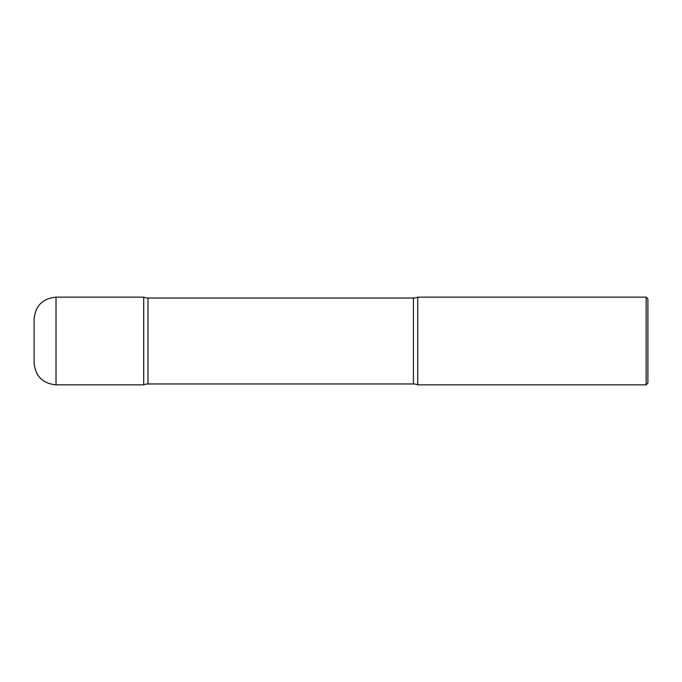 <?xml version="1.0" encoding="UTF-8"?>
<svg xmlns="http://www.w3.org/2000/svg" width="682" height="682" viewBox="0 0 682 682"><rect width="100%" height="100%" fill="white"/><g stroke="black" fill="none" stroke-linecap="round" stroke-linejoin="round"><path stroke-width="0.51" stroke-dasharray="3.41 2.56" d="M143.706 384.844L143.706 297.156L143.706 384.844M417.725 384.844L417.725 297.156L417.725 384.844M646.144 384.844L646.144 297.156M647.9 383.088L647.9 298.912M56.018 384.844L56.018 297.156M148.003 298.034L148.003 383.966M413.428 298.034L413.428 383.966"/><path stroke-width="1.02" d="M34.1 319.082L34.1 362.918L34.1 319.082C35.396 305.766 42.71 298.452 56.018 297.156L56.018 384.844L143.706 384.844L143.706 297.156L143.706 384.844A10.963 10.963 0 0 1 148.003 383.966L148.003 298.034L413.428 298.034A10.963 10.963 0 0 0 417.725 297.156L417.725 384.844L417.725 297.156L646.144 297.156L646.144 384.844L417.725 384.844A10.963 10.963 0 0 0 413.428 383.966L148.003 383.966M646.144 297.156L647.9 298.912L647.9 383.088L646.144 384.844M56.018 297.156L143.706 297.156A10.963 10.963 0 0 0 148.003 298.034M413.428 383.966L413.428 298.034M56.018 384.844C42.71 383.548 35.396 376.234 34.1 362.918"/></g></svg>
